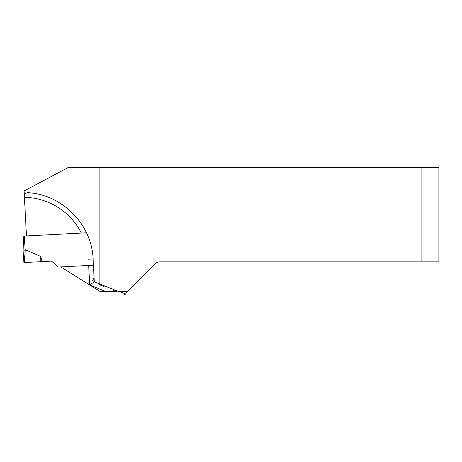 <?xml version="1.0" encoding="UTF-8"?>
<svg xmlns="http://www.w3.org/2000/svg" width="462" height="462" viewBox="0 0 462 462"><rect width="100%" height="100%" fill="white"/><g stroke="black" fill="none" stroke-linecap="round" stroke-linejoin="round"><path stroke-width="0.69" d="M99.134 283.697L118.63 291.58L127.645 291.58L156.497 262.728L158.83 261.879L421.078 261.879L421.078 167.284L68.647 167.284L24.105 190.968L24.261 194.011L27.316 192.654C61.902 194.144 91.88 224.359 93.099 258.951L94.288 281.745L99.134 283.697L99.134 167.284M421.078 167.284L438.9 167.284L438.9 261.879L421.078 261.879M93.497 282.311L89.726 285.002L105.948 291.58L116.436 291.58M105.948 291.58L100.248 291.58L89.83 285.066M88.681 265.454L89.703 284.985L60.782 266.915M26.461 235.949L24.261 194.011M94.271 281.341L92.706 280.711L93.595 278.505L94.133 278.725M113.421 290.361L118.012 292.215M104.141 286.613L99.549 284.754M125.947 291.58L126.64 291.857L125.751 294.063L124.203 294.716M25.104 249.734L23.949 250.45L23.198 236.122L24.382 236.059L25.104 249.734M86.533 232.802L24.382 236.059M93.422 265.205L58.154 267.053L51.571 261.128L42.163 261.619L40.523 256.364L25.237 249.705L24.336 262.555L40.893 261.688L24.336 262.555M42.163 261.619L40.893 261.688L40.523 256.364M23.1 262.618L23.949 250.45M88.352 259.199L93.099 258.951M81.376 233.073A65.338 65.338 0 0 0 24.434 197.291M119.606 291.58L125.751 294.063M94.092 278.13L93.595 278.505M92.706 280.711L93.359 282.253"/></g></svg>
